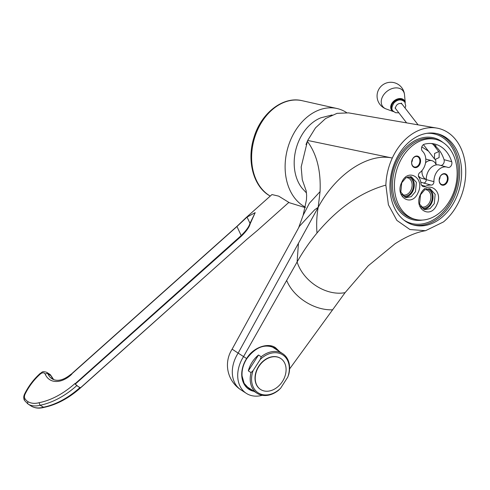 <?xml version="1.0" encoding="UTF-8"?>
<svg xmlns="http://www.w3.org/2000/svg" width="490" height="490" viewBox="0 0 490 490"><rect width="100%" height="100%" fill="white"/><g stroke="black" fill="none" stroke-linecap="round" stroke-linejoin="round"><path stroke-width="0.73" d="M406.118 177.656A8.845 6.548 104.9 0 1 407.68 177.815A8.845 6.548 104.9 0 1 411.043 189.961A8.845 6.548 -75.1 0 1 403.135 194.91A8.845 6.548 -75.1 0 1 401.702 194.273M402.786 195.773A9.831 7.27 -75.1 0 0 412.304 190.53A9.831 7.27 104.9 0 0 407.803 176.884M404.587 197.176A10.811 7.999 -75.1 0 0 412.929 190.935A10.811 7.999 104.9 0 0 410.063 176.565M401.714 182.807L405.983 177.741L411.38 176.761L416.39 182.341L415.489 191.614L411.22 196.68L405.824 197.66L400.814 192.08L401.714 182.807M401.739 182.347C408.054 167.237 425.357 178.305 418.019 192.754C411.704 207.858 394.401 196.79 401.739 182.347M442.893 142.425A41.283 30.545 -75.1 0 1 453.881 191.86A41.283 30.545 -75.1 0 1 415.183 219.342A41.283 30.545 -75.1 0 1 408.678 216.47A41.283 30.545 -75.1 0 1 397.69 167.041A41.283 30.545 -75.1 0 1 436.388 139.552A41.283 30.545 -75.1 0 1 442.893 142.425M425.657 186.31A4.912 3.638 104.9 0 1 423.397 186.641A4.912 3.638 104.9 0 1 420.959 183.309A14.743 10.909 104.9 0 0 418.834 177.184A2.946 2.181 -75.1 0 1 419.777 172.621A12.777 9.457 104.9 0 0 422.515 151.257A3.932 2.909 -75.1 0 1 421.67 147.288A3.932 2.909 -75.1 0 1 424.334 144.207A36.53 27.03 104.9 0 1 435.169 144.146A36.53 27.03 104.9 0 1 451.713 161.712A3.932 2.909 -75.1 0 1 451.057 165.883A3.932 2.909 -75.1 0 1 447.915 167.421A3.932 2.909 -75.1 0 1 447.676 167.341A12.777 9.457 104.9 0 0 446.911 167.09A12.777 9.457 104.9 0 0 433.926 181.668A2.946 2.181 -75.1 0 1 431.182 185.079A14.743 10.909 104.9 0 0 425.657 186.31L421.596 185.226M419.844 164.23A5.898 4.361 104.9 0 0 418.534 156.543A5.898 4.361 104.9 0 0 412.329 159.428A5.898 4.361 104.9 0 0 413.646 167.121A5.898 4.361 104.9 0 0 419.844 164.23M420.518 194.352C426.833 179.248 444.136 190.31 436.798 204.759C430.483 219.863 413.174 208.801 420.518 194.352M439.873 177.037A5.898 4.361 -75.1 0 1 446.072 174.152A5.898 4.361 -75.1 0 1 447.388 181.839A5.898 4.361 -75.1 0 1 441.184 184.73A5.898 4.361 -75.1 0 1 439.873 177.037M445.337 137.139A47.175 34.906 -75.1 0 1 457.893 193.636A47.175 34.906 -75.1 0 1 413.67 225.045A47.175 34.906 -75.1 0 1 406.235 221.762A47.175 34.906 -75.1 0 1 393.678 165.265A47.175 34.906 -75.1 0 1 437.901 133.856A47.175 34.906 -75.1 0 1 445.337 137.139M436.786 128.08L348.604 112.878L337.04 113.343L325.623 118.513L315.499 127.859L307.689 140.452L392.294 158.037A52.583 38.906 -75.1 0 1 436.786 128.08A52.583 38.906 -75.1 0 1 459.277 200.863C455.253 209.457 449.979 216.482 443.456 221.939L425.541 230.704L409.952 229.534L396.882 220.408L388.405 204.783L385.863 185.116C386.206 175.708 388.349 166.68 392.294 158.037C368.229 152.629 335.969 174.079 318.188 207.319C316.712 215.655 316.313 224.224 316.987 233.026C337.935 208.091 360.891 192.123 385.863 185.116M305.987 144.562L307.689 140.452M306.244 191.076L302.269 179.701L301.179 166.955L307.395 141.377C316.785 154.099 321.011 170.845 320.062 191.614L318.188 207.319L314.635 209.806L299.482 226.239L232.125 349.168A29.486 29.486 0 0 0 240.927 389.869L246.329 393.36A29.486 22.289 122.9 0 0 262.254 395.308M254.114 391.375A24.672 18.651 -57.1 0 1 246.623 358.551L238.158 353.1L318.188 207.319M240.927 389.869A29.486 22.289 122.9 0 1 238.158 353.1L232.125 349.168M298.459 243.254L297.099 261.979L243.561 356.591A29.486 22.289 122.9 0 0 246.329 393.36M425.541 230.704C416.292 232.223 406.106 236.596 394.971 243.812L368.241 265.794L345.076 292.653C326.291 296.254 303.39 281.615 297.099 261.979C302.973 251.603 309.607 241.95 316.987 233.026M345.076 292.653L289.584 368.958M246.623 358.551L246.623 358.551C253.189 347.208 268.508 342.228 275.674 347.845L279.729 351.753M248.308 388.178A24.077 18.204 122.9 0 0 250.984 389.348M276.599 349.731A24.077 18.204 122.9 0 0 274.431 347.771M273.579 347.777A23.587 17.83 122.9 0 0 273.524 347.741A23.587 17.83 122.9 0 0 273.469 347.704A23.587 17.83 122.9 0 0 270.419 346.252M245.276 385.14A23.587 17.83 122.9 0 0 247.909 387.363A23.587 17.83 122.9 0 0 247.965 387.4M257.152 393.335A23.587 17.83 -57.1 0 1 257.097 393.299A23.587 17.83 -57.1 0 1 251.033 372.614L253.11 370.581A22.607 17.089 122.9 0 0 258.224 392.858A22.607 17.089 122.9 0 0 280.648 388.19L278.577 390.23A23.587 17.83 -57.1 0 1 257.152 393.335M248.332 370.869L258.524 355.005A23.587 17.83 122.9 0 0 248.332 370.869L251.033 372.614M258.524 355.005L261.225 356.757A23.587 17.83 -57.1 0 1 282.65 353.645A23.587 17.83 -57.1 0 1 282.712 353.682A23.587 17.83 -57.1 0 1 288.769 374.366L287.777 377.098A22.607 17.089 122.9 0 0 282.663 354.821A22.607 17.089 122.9 0 0 260.233 359.488L261.225 356.757M253.11 370.581L260.233 359.488M287.777 377.098L280.648 388.19M280.519 358.349A18.479 13.971 122.9 0 0 280.476 358.325A18.479 13.971 122.9 0 0 280.433 358.294A18.479 13.971 122.9 0 0 258.696 366.287A18.479 13.971 122.9 0 0 260.411 389.354A18.479 13.971 122.9 0 0 260.453 389.385M280.648 358.435A18.479 13.971 122.9 0 0 258.91 366.428A18.479 13.971 122.9 0 0 260.625 389.495A18.479 13.971 122.9 0 0 260.674 389.526A18.479 13.971 -57.1 0 0 282.405 381.532A18.479 13.971 -57.1 0 0 280.69 358.46A18.479 13.971 -57.1 0 0 280.648 358.435M332.085 114.991L320.981 117.759A41.546 30.741 104.9 0 0 299.292 139.907A41.546 30.741 104.9 0 0 302.22 188.374L306.526 192.999M302.103 100.683C282.969 95.905 261.023 113.233 253.955 137.494C246.691 159.899 252.981 185.569 268.814 195.253L270.223 196.104A50.691 37.51 -75.1 0 1 269.132 195.4A50.691 37.51 -75.1 0 1 255.394 135.387A50.691 37.51 -75.1 0 1 302.103 100.683L336.991 108.511A52.093 38.545 -75.1 0 0 288.99 144.164A52.093 38.545 -75.1 0 0 303.108 205.837A52.093 38.545 104.9 0 0 305.344 207.135M346.602 112.608A52.093 38.545 104.9 0 0 346.283 112.4A52.093 38.545 -75.1 0 0 336.991 108.511M80.636 387.621A8.551 2.548 -131.7 0 1 78.32 386.641L79.888 387.639L80.697 387.608L246.678 239.475L257.519 230.361L288.867 202.388L278.688 196.141L271.956 194.561L246.133 217.597L255.192 212.629L250.206 223.697C249.349 227.066 246.427 231.207 241.435 236.119L75.258 384.136L78.32 386.641A8.551 2.548 -131.7 0 1 75.393 384.27M71.718 374.421L70.909 374.452L237.019 226.288L246.133 217.597L236.976 226.503L247.015 217.101L255.192 212.629L249.906 223.532C249.012 226.723 246.072 230.766 241.086 235.653L75.044 383.805L75.276 384.154M45.227 374.219A1.966 1.36 -23.5 0 1 47.885 373.778A23.587 15.441 122.6 0 0 52.056 378.819C57.22 381.826 63.535 380.301 70.989 374.244L71.044 374.911A25.553 16.727 122.6 0 1 45.227 374.219A4.912 3.216 -57.4 0 0 40.29 374.06A43.971 28.788 -57.4 0 0 25.162 393.991A5.108 3.344 -57.4 0 0 24.923 398.615A19.986 13.083 -57.4 0 0 28.065 401.72A1.966 1.488 120.1 0 0 28.291 404.195A28.757 18.828 -57.4 0 0 40.058 405.255L39.084 402.694A78.002 51.064 -57.4 0 0 74.927 383.548L75.044 383.805M76.758 385.636A79.968 52.35 -57.4 0 1 40.058 405.255L43.941 407.404C39.298 408.66 35.139 408.268 31.464 406.222A1.966 1.488 -59.9 0 1 31.421 406.198A21.952 14.369 122.6 0 1 31.066 405.977L31.464 406.222M43.873 407.417C56.528 404.826 68.778 398.29 80.617 387.817L246.758 239.402M257.464 230.41L246.678 239.475M70.915 374.446L236.933 226.362M431.182 185.079L423.513 183.04A2.946 2.181 104.9 0 0 426.257 179.628A12.777 9.457 104.9 0 1 439.242 165.05L446.911 167.09M440.755 165.455A3.932 2.909 104.9 0 0 443.566 163.562A3.932 2.909 104.9 0 0 444.044 159.673A36.53 27.03 104.9 0 0 435.635 146.412L435.353 145.163M411.661 162.392A5.408 4 104.9 0 0 411.863 161.994A5.408 4 104.9 0 0 412.525 159.146M440.069 176.755A5.408 4 -75.1 0 1 439.408 179.603A5.408 4 -75.1 0 1 439.205 180.002M431.506 143.527L436.112 145.763L435.635 146.412M435.61 159.679L436.131 164.658M428.511 151.196L421.786 146.902M436.235 164.91A9.831 7.27 104.9 0 0 433.509 161.382A9.831 7.27 104.9 0 0 431.96 160.696L426.845 159.342A9.831 7.27 104.9 0 0 425.779 159.17M418.399 175.818A9.831 7.27 104.9 0 0 420.249 177.656A9.831 7.27 104.9 0 0 421.798 178.336L426.257 179.524M431.96 160.696A9.831 7.27 104.9 0 0 425.547 162.778M422.019 170.526A9.831 7.27 104.9 0 0 425.363 179.009A9.831 7.27 104.9 0 0 426.257 179.475M438.63 151.649L439.212 152.182L439.095 157.615L435.034 159.428L434.459 158.889L434.575 153.462L438.63 151.649M419.207 163.948A5.408 4 104.9 0 0 417.155 156.518A5.408 4 104.9 0 0 412.323 159.544A5.408 4 -75.1 0 0 414.381 166.968A5.408 4 -75.1 0 0 419.207 163.948M439.867 177.153A5.408 4 -75.1 0 1 444.7 174.128A5.408 4 -75.1 0 1 446.751 181.557A5.408 4 104.9 0 1 441.925 184.577A5.408 4 104.9 0 1 439.867 177.153M420.494 194.812L424.763 189.746L430.153 188.766L435.163 194.34L434.269 203.62L430 208.685L424.603 209.665L419.593 204.091L420.494 194.812M423.366 209.181A10.811 7.999 104.9 0 0 431.708 202.94A10.811 7.999 -75.1 0 0 428.842 188.57M421.565 207.785A9.831 7.27 104.9 0 0 431.084 202.542A9.831 7.27 -75.1 0 0 426.582 188.895M420.481 206.278A8.845 6.548 104.9 0 0 421.915 206.915A8.845 6.548 104.9 0 0 429.822 201.972A8.845 6.548 -75.1 0 0 426.459 189.82A8.845 6.548 -75.1 0 0 424.897 189.667M436.388 139.552L434.471 139.044A41.283 30.545 104.9 0 0 395.773 166.526A41.283 30.545 104.9 0 0 406.761 215.961A41.283 30.545 104.9 0 0 413.266 218.834L415.183 219.342M443.027 142.517A42.263 31.274 104.9 0 0 440.743 140.869A42.263 31.274 104.9 0 0 396.312 161.559A42.263 31.274 104.9 0 0 405.714 216.672A42.263 31.274 104.9 0 0 422.417 220.071M426.845 133.323A46.195 34.184 -75.1 0 1 442.372 137.341A46.195 34.184 -75.1 0 1 452.65 197.58A46.195 34.184 -75.1 0 1 404.085 220.2A46.195 34.184 -75.1 0 1 403.809 220.016M436.939 133.617A47.175 34.906 -75.1 0 1 443.419 136.63A47.175 34.906 -75.1 0 1 456.202 192.49A47.175 34.906 -75.1 0 1 412.715 224.769M306.158 190.708L306.642 195.436L306.458 199.84L303.145 215.275L309.368 203.27L320.062 191.614M286.656 280.427C293.412 297.228 314.286 310.574 332.606 309.803M275.674 347.845A0.588 0.386 122.6 0 1 275.031 348.133L277.891 350.564M252.277 390.187A24.077 18.204 -57.1 0 1 249 388.65A24.077 18.204 -57.1 0 1 248.938 388.613L244.143 383.339L242.066 375.977C241.68 370.091 243.254 364.321 246.801 358.662C255.676 346.92 265.084 343.41 275.031 348.133L275.086 348.17M241.435 236.119L236.976 226.503L70.928 374.654M79.888 387.639A79.968 52.35 122.6 0 1 43.187 407.257A28.757 18.828 122.6 0 1 31.421 406.198L28.291 404.195A21.952 14.369 -57.4 0 1 27.936 403.974L31.066 405.977M49.802 374.311A6.878 4.502 122.6 0 1 51.015 375.781L47.885 373.778A6.878 4.502 -57.4 0 0 46.673 372.308L49.802 374.311L51.413 376.234A1.966 1.36 156.5 0 0 51.015 375.781A23.587 15.441 -57.4 0 0 53.673 379.64M247.101 216.782A0.588 0.417 51.7 0 0 247.015 217.101L250.206 223.697M28.065 401.72A26.791 17.536 -57.4 0 0 39.084 402.694M40.29 374.06A1.966 0.594 -131.4 0 1 40.241 373.386C33.828 379.101 28.628 385.942 24.647 393.923L25.162 393.991M24.923 398.615A1.966 1.415 148.4 0 0 24.5 400.446C23.447 398.48 23.495 396.306 24.647 393.923M392.704 110.556A7.46 5.488 -37.7 0 1 393.733 102.092A7.46 5.488 -37.7 0 1 402.994 99.978A7.46 5.488 -37.7 0 1 404.415 101.504M405.242 102.673L404.526 94.772A12.82 9.433 142.3 0 0 401.23 89.217A12.82 9.433 -37.7 0 0 384.73 93.48A12.82 9.433 -37.7 0 0 384.558 108.186A12.82 9.433 142.3 0 0 386.163 108.97L393.629 111.653A8.011 5.892 -37.7 0 1 392.784 111.218A8.011 5.892 -37.7 0 1 392.888 102.03A8.011 5.892 -37.7 0 1 403.197 99.372A8.011 5.892 -37.7 0 1 405.242 102.667M433.926 181.668L426.257 179.628M451.713 161.712L444.044 159.673M303.145 215.275L298.533 227.985M247.909 387.363L257.097 393.299M273.524 347.741L282.712 353.682M288.714 202.523L305.246 207.613M51.413 376.234L53.722 379.658M46.673 372.308C41.711 370.752 42.318 372.498 40.241 373.386M24.5 400.446L27.936 403.974M418.086 124.858L401.255 103.09M406.614 122.88L395.038 107.898M404.526 94.772A13.763 13.763 0 0 0 379.229 88.61A13.763 13.763 0 0 0 386.163 108.97M420.8 182.213L423.893 183.033M439.212 152.182L432.909 144.036M434.459 158.895L423.427 144.63M398.848 112.829L395.504 112.7L392.992 110.979C391.296 109.497 391.614 106.826 393.935 102.967C397.629 99.311 401.237 98.949 404.746 101.889L405.738 105.846L405.065 108.021M401.978 104.027C400.152 102.98 398.352 103.396 396.563 105.276C395.314 107.408 395.05 108.596 395.761 108.835"/></g></svg>
